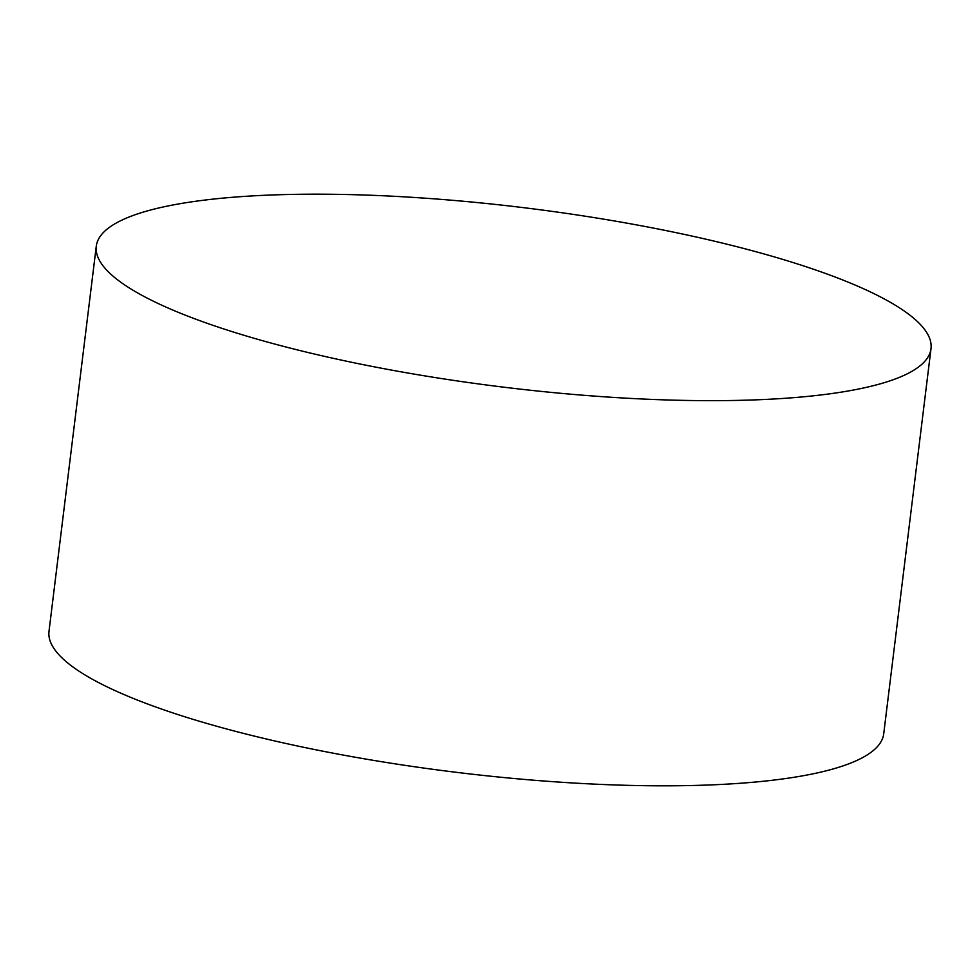 <?xml version="1.0" encoding="UTF-8"?>
<svg xmlns="http://www.w3.org/2000/svg" width="980" height="980" viewBox="0 0 980 980"><rect width="100%" height="100%" fill="white"/><g stroke="black" fill="none" stroke-linecap="round" stroke-linejoin="round"><path stroke-width="1.47" d="M96.285 246.176L49 631.328A420.494 90.295 7 0 0 76.293 669.352A420.494 90.295 7 0 0 536.624 780.448A420.494 90.295 7 0 0 883.715 733.824L931 348.672A420.494 90.295 -173 0 1 583.921 395.295A420.494 90.295 -173 0 1 123.59 284.2A420.494 90.295 -173 0 1 96.285 246.176A420.494 90.295 -173 0 1 443.377 199.553A420.494 90.295 -173 0 1 903.707 310.648A420.494 90.295 -173 0 1 931 348.672"/></g></svg>
